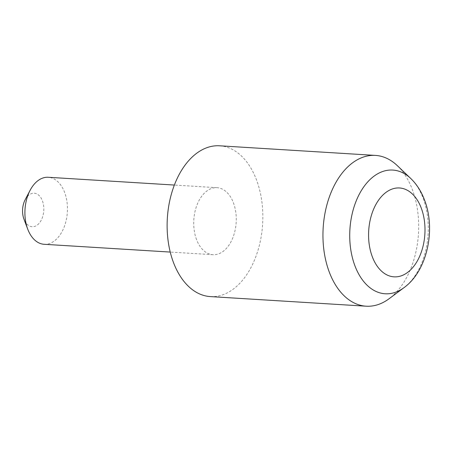 <?xml version="1.0" encoding="UTF-8"?>
<svg xmlns="http://www.w3.org/2000/svg" width="452" height="452" viewBox="0 0 452 452"><rect width="100%" height="100%" fill="white"/><g stroke="black" fill="none" stroke-linecap="round" stroke-linejoin="round"><path stroke-width="0.34" stroke-dasharray="2.26 1.69" d="M25.154 199.744A16.786 10.605 -86.5 0 1 42.386 200.733A16.786 10.605 -86.5 0 1 38.527 223.966A16.786 10.605 -86.5 0 1 23.99 219.231M44.104 244.289A33.572 21.216 93.5 0 0 64.071 227.232A33.572 21.216 93.5 0 0 64.574 192.281A33.572 21.216 93.5 0 0 48.24 177.274M196.586 239.69A33.572 21.216 -86.5 0 1 197.083 204.745A33.572 21.216 -86.5 0 1 217.05 187.687A33.572 21.216 -86.5 0 1 233.385 202.694A33.572 21.216 -86.5 0 1 232.882 237.645A33.572 21.216 -86.5 0 1 212.915 254.702A33.572 21.216 -86.5 0 1 196.586 239.69M397.342 165.669A75.54 47.731 -86.5 0 1 412.207 189.185A75.54 47.731 -86.5 0 1 389.132 298.71M219.632 145.798A75.54 47.731 -86.5 0 1 256.38 179.574A75.54 47.731 -86.5 0 1 255.256 258.205A75.54 47.731 -86.5 0 1 210.333 296.591M410.755 178.489A61.969 39.16 -86.5 0 1 422.953 197.784A61.969 39.16 -86.5 0 1 404.02 287.636M217.05 187.687L174.376 185.054M212.915 254.702L170.24 252.069"/><path stroke-width="0.68" d="M23.99 219.231A16.786 10.605 -86.5 0 1 23.956 219.147A16.786 10.605 -86.5 0 1 25.154 199.744L30.109 190.315A33.572 21.216 93.5 0 0 27.713 229.119A33.572 21.216 93.5 0 0 27.775 229.277A33.572 21.216 93.5 0 0 44.104 244.289L170.24 252.069M174.376 185.054L48.24 177.274A33.572 21.216 93.5 0 0 30.109 190.315M404.02 287.636L389.132 298.71A75.54 47.731 -86.5 0 1 366.16 306.202A75.54 47.731 -86.5 0 1 329.412 272.426A75.54 47.731 -86.5 0 1 330.536 193.795A75.54 47.731 -86.5 0 1 375.459 155.409A75.54 47.731 -86.5 0 1 397.342 165.669L410.755 178.489C416.642 184.19 421.196 191.269 424.417 199.727C436.09 229.22 427.304 270.985 404.02 287.636A61.969 39.16 -86.5 0 1 355.029 266.075A61.969 39.16 -86.5 0 1 362.086 189.382A61.969 39.16 -86.5 0 1 410.755 178.489M366.16 306.202L210.333 296.591A75.54 47.731 -86.5 0 1 173.585 262.815A75.54 47.731 -86.5 0 1 174.709 184.179A75.54 47.731 -86.5 0 1 219.632 145.798L375.459 155.409M421.185 207.875A44.528 28.137 93.5 0 0 382.618 195.315A44.528 28.137 93.5 0 0 372.38 256.939A44.528 28.137 93.5 0 0 410.947 269.505A44.528 28.137 93.5 0 0 421.185 207.875M23.956 219.147L27.713 229.119"/></g></svg>
